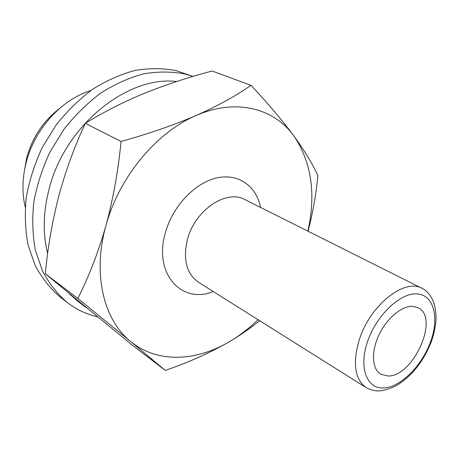 <?xml version="1.0" encoding="UTF-8"?>
<svg xmlns="http://www.w3.org/2000/svg" width="459" height="459" viewBox="0 0 459 459"><rect width="100%" height="100%" fill="white"/><g stroke="black" fill="none" stroke-linecap="round" stroke-linejoin="round"><path stroke-width="0.69" d="M388.033 376.001L380.695 374.205C372.002 369.093 370.958 351.881 378.841 335.162C386.639 318.426 401.763 305.728 412.67 306.337L418.115 307.748C439.831 317.404 413.404 376.701 388.033 376.001M24.453 170.421L26.656 158.057C32.153 137.815 42.98 121.405 59.131 108.829M25.251 207.135L24.792 205.104C21.98 191.713 22.405 177.662 26.065 162.962C34.121 130.178 60.227 100.75 88.96 91.129L90.939 90.469M47.644 253.603C42.721 233.838 43.152 212.54 48.929 189.722C64.335 125.984 127.2 75.396 176.669 81.507M165.292 370.402L132.341 345.174L45.286 273.736C47.811 247.131 52.326 221.204 58.815 195.953C65.712 170.576 74.547 146.381 85.311 123.356C103.47 112.111 123.161 102.093 144.378 93.303C165.974 84.645 188.563 77.221 212.15 71.03L250.993 85.317C236.379 95.65 218.1 105.708 196.165 115.502C173.657 125.152 148.618 133.804 121.05 141.447C118.319 170.214 113.281 198.294 105.943 225.685C98.278 252.433 88.908 276.679 77.835 298.43L130.557 341.416L165.292 370.402C188.901 362.289 210.262 352.724 229.368 341.708C240.7 334.99 250.78 327.978 259.616 320.669M86.143 307.605L77.582 301.081L69.384 293.812M85.311 123.356L121.05 141.447M45.286 273.736L77.835 298.43M308.092 231.25C312.803 212.947 316.067 194.421 317.88 175.671C312.912 164.494 304.914 151.263 293.886 135.979C282.342 120.407 268.045 103.522 250.993 85.317M258.033 319.676C249.088 328.363 239.529 335.707 229.368 341.708C195.93 361.606 157.098 363.373 130.557 341.416C103.809 320.152 92.253 274.057 105.943 225.685C118.881 177.358 156.467 132.203 196.165 115.502C235.972 97.962 274.115 108.295 293.886 135.979C311.506 162.17 316.171 193.893 307.88 231.147M97.406 316.819C86.401 314.26 76.332 309.481 67.203 302.481L59.865 296.784C50.054 288.309 41.832 277.896 35.2 265.554L28.039 244.888C25.182 229.77 24.608 213.86 26.324 197.158C29.387 180.312 34.672 163.817 42.182 147.678L56.09 125.083C67.048 111.221 79.246 99.276 92.684 89.253C106.563 80.543 120.706 74.272 135.118 70.439C149.393 68.058 163.043 68.116 176.049 70.606L192.998 76.429M67.203 302.481C57.369 293.978 49.142 283.519 42.515 271.097L35.383 250.287C32.555 235.042 32.032 218.989 33.811 202.126C36.944 185.109 42.314 168.442 49.916 152.124L63.979 129.266C75.041 115.232 87.348 103.137 100.894 92.976C114.87 84.14 129.099 77.772 143.592 73.865C157.948 71.426 171.649 71.443 184.702 73.928L192.981 76.435M198.34 282.147C186.193 273.38 182.642 258.836 187.691 238.519C195.545 209.637 226.7 189.171 244.842 199.567L422.05 288.338C404.809 278.039 370.62 304.684 359.592 338.822C352.363 362.748 354.549 379.019 366.139 387.637L198.34 282.147M213.269 291.534C181.345 304.713 152.79 273.071 165.676 231.692C173.209 205.534 195.368 182.59 216.918 177.891C238.508 173.083 256.357 186.147 260.603 207.462M367.63 341.33C376.552 315.063 400.466 292.561 417.07 293.909C433.812 294.856 439.504 317.433 430.651 341.571C422.022 365.72 400.724 387.184 383.804 387.958C366.77 389.112 358.456 367.584 367.63 341.33M366.139 387.637C373.356 391.074 379.3 393.415 395.446 386.139C411.31 376.879 423.296 361.99 431.403 341.479C434.266 333.217 435.815 325.293 436.05 317.72C435.706 306.79 433.583 301.724 431.89 298.47C428.999 293.347 425.717 289.968 422.05 288.338"/></g></svg>
